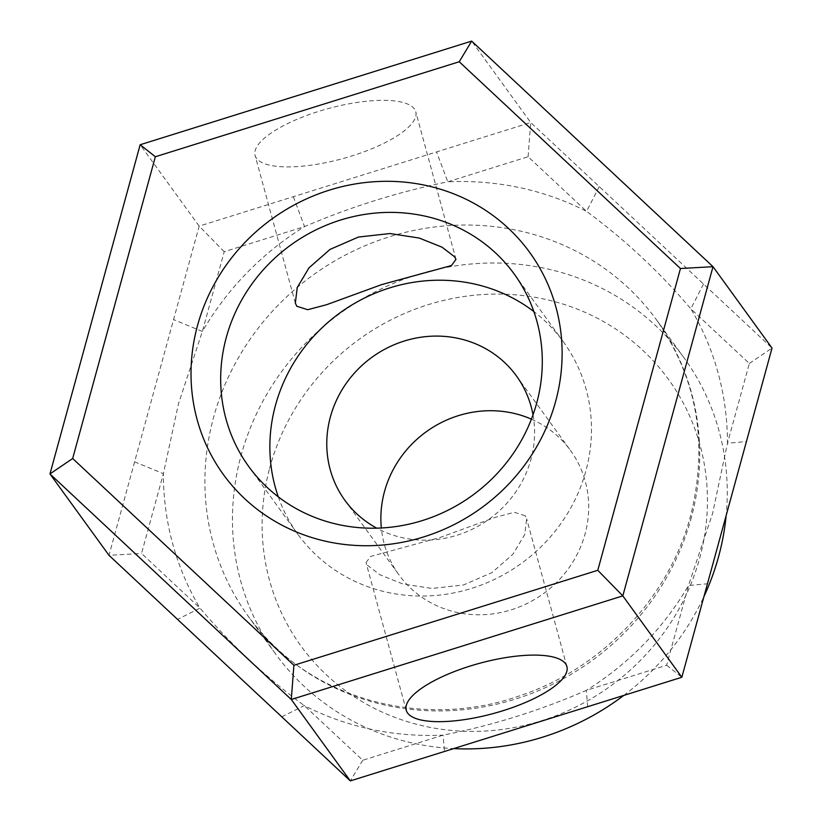 <?xml version="1.0" encoding="UTF-8"?>
<svg xmlns="http://www.w3.org/2000/svg" width="822" height="822" viewBox="0 0 822 822"><rect width="100%" height="100%" fill="white"/><g stroke="black" fill="none" stroke-linecap="round" stroke-linejoin="round"><path stroke-width="0.62" stroke-dasharray="4.11 3.08" d="M525.217 515.764L514.295 512.291L495.317 517.326L440.407 537.372L370.486 556.484L366.047 562.649L367.311 565.125L379.928 574.794L402.811 583.959L432.012 588.46L463.464 584.976L491.967 572.605L513.02 554.131L524.775 534.434L526.666 518.877L525.217 515.764M256.474 158.286A83.238 26.047 -15.2 0 1 255.118 155.492A83.238 26.047 -15.2 0 1 323.868 109.819A83.238 26.047 -15.2 0 1 414.38 108.936A83.238 26.047 -15.2 0 1 415.747 111.73A83.238 26.047 -15.2 0 1 346.987 157.413A83.238 26.047 -15.2 0 1 256.474 158.286M278.309 496.868A163.958 154.649 -35.9 0 0 297.944 534.382A163.958 154.649 -35.9 0 0 457.967 592.035A163.958 154.649 -35.9 0 0 586.127 470.009A163.958 154.649 -35.9 0 0 563.409 341.88A163.958 154.649 -35.9 0 0 533.848 311.559M749.325 363.488L772.033 348.066L530.704 122.499L199.181 226.122L134.603 461.841L163.393 473.708L178.456 403.849L202.356 331.472L224.211 251.707L304.541 226.595C351.004 206.723 398.742 191.803 447.774 181.816L528.104 156.714L586.579 211.367C625.316 240.024 660.076 272.514 690.85 308.825L749.325 363.488L727.47 443.253L712.602 513.38L688.507 585.49L666.652 665.255L586.322 690.367C540.075 710.537 492.337 725.466 443.089 735.135L362.759 760.247L304.284 705.595C265.763 677.236 231.013 644.746 200.013 608.136L141.538 553.473L163.393 473.708A287.556 271.229 -35.9 0 0 200.013 608.136L177.521 619.387M269.534 468.602A227.016 214.131 144.1 0 1 541.76 298.581A227.016 214.131 144.1 0 1 700.025 556.884A227.016 214.131 144.1 0 1 427.8 726.905A227.016 214.131 144.1 0 1 269.534 468.602M726.021 516.833A252.241 237.928 -35.9 0 0 684.068 357.878A252.241 237.928 -35.9 0 0 437.869 269.184A252.241 237.928 -35.9 0 0 240.702 456.919A252.241 237.928 -35.9 0 0 275.658 654.045A252.241 237.928 -35.9 0 0 453.682 748.606M531.413 419.158A105.946 99.924 144.1 0 1 570.55 450.548A105.946 99.924 144.1 0 1 585.233 533.344A105.946 99.924 144.1 0 1 502.417 612.184A105.946 99.924 144.1 0 1 399.019 574.938A105.946 99.924 144.1 0 1 381.336 527.991M533.005 414.863A105.946 99.924 144.1 0 1 531.125 458.727A105.946 99.924 144.1 0 1 376.764 528.166M224.211 251.707L199.181 226.122L140.161 144.734M134.603 461.841L108.997 555.323L141.538 553.473M528.104 156.714L530.704 122.499L471.674 41.1M623.795 695.412A252.241 237.928 -35.9 0 0 703.971 596.515M703.498 284.011L690.85 308.825A287.556 271.229 -35.9 0 1 727.47 443.253L746.417 441.558M587.699 706.704L586.322 690.367A287.556 271.229 -35.9 0 0 688.507 585.49L707.454 583.784M666.652 665.255L681.839 677.266M599.238 186.553L586.579 211.367A287.556 271.229 -35.9 0 0 447.774 181.816L436.564 151.926M281.792 716.846L304.284 705.595A287.556 271.229 -35.9 0 0 443.089 735.135L444.466 751.472M362.759 760.247L350.326 780.9M293.331 196.694L304.541 226.595A287.556 271.229 -35.9 0 0 202.356 331.472L173.576 319.604M691.477 517.017A252.241 237.928 144.1 0 1 494.31 704.752A252.241 237.928 144.1 0 1 248.11 616.058A252.241 237.928 144.1 0 1 213.155 418.932A252.241 237.928 144.1 0 1 410.322 231.208A252.241 237.928 144.1 0 1 656.521 319.892A252.241 237.928 144.1 0 1 691.477 517.017M406.253 710.27L366.037 562.649M295.334 303.123L255.118 155.492M297.944 534.382L248.758 466.557M684.068 357.878L656.521 319.892C697.005 377.904 708.441 442.883 690.84 514.808C669.899 596.567 602.742 668.081 520.573 695.494C420.104 731.467 304.818 696.994 248.11 616.058L275.658 654.045M344.911 500.331L399.019 574.938M516.442 375.942L570.55 450.548M563.409 341.88L514.223 274.045M455.963 259.362L415.747 111.73M566.882 666.508L526.666 518.877"/><path stroke-width="1.23" d="M407.62 713.064A83.238 26.047 -15.2 0 1 406.253 710.27A83.238 26.047 -15.2 0 1 475.013 664.587A83.238 26.047 -15.2 0 1 565.526 663.714A83.238 26.047 -15.2 0 1 566.882 666.508A83.238 26.047 -15.2 0 1 498.132 712.181A83.238 26.047 -15.2 0 1 407.62 713.064M296.783 306.236L295.334 303.123L297.245 287.515L309.01 267.828L330.002 249.415L358.443 237.044L389.977 233.54L419.261 238.061L442.072 247.196L454.689 256.875L455.963 259.362L451.494 265.527L381.696 284.597L326.611 304.705L307.675 309.709L296.783 306.236M555.939 400.304A189.183 178.446 144.1 0 1 329.088 541.986A189.183 178.446 144.1 0 1 197.198 326.735A189.183 178.446 144.1 0 1 424.06 185.053A189.183 178.446 144.1 0 1 555.939 400.304M226.029 338.428A163.958 154.649 -35.9 0 0 248.758 466.557A163.958 154.649 -35.9 0 0 408.781 524.2A163.958 154.649 -35.9 0 0 536.941 402.184A163.958 154.649 -35.9 0 0 514.223 274.045A163.958 154.649 -35.9 0 0 354.19 216.402A163.958 154.649 -35.9 0 0 226.029 338.428M533.848 311.559A163.958 154.649 -35.9 0 0 275.216 406.253A163.958 154.649 -35.9 0 0 278.309 496.868M703.971 596.515A252.241 237.928 -35.9 0 0 719.024 555.004A252.241 237.928 -35.9 0 0 726.021 516.833M381.336 527.991A105.946 99.924 144.1 0 1 384.336 492.142A105.946 99.924 144.1 0 1 531.413 419.158M376.764 528.166A105.946 99.924 144.1 0 1 344.911 500.331A105.946 99.924 144.1 0 1 330.228 417.535A105.946 99.924 144.1 0 1 413.034 338.685A105.946 99.924 144.1 0 1 516.442 375.942A105.946 99.924 144.1 0 1 533.005 414.863M293.896 665.286L291.296 699.501L350.326 780.9L108.997 555.323L49.967 473.934L140.161 144.734L471.674 41.1L713.003 266.677L622.819 595.878L291.296 699.501L49.967 473.934L72.675 458.512L293.896 665.286L597.789 570.293L680.462 268.527L459.241 61.753L155.348 156.745L72.675 458.512M350.326 780.9L681.839 677.266L772.033 348.066L713.003 266.677L680.462 268.527M681.839 677.266L622.819 595.878L597.789 570.293M453.682 748.606A252.241 237.928 -35.9 0 0 623.795 695.412M140.161 144.734L155.348 156.745M459.241 61.753L471.674 41.1"/></g></svg>
